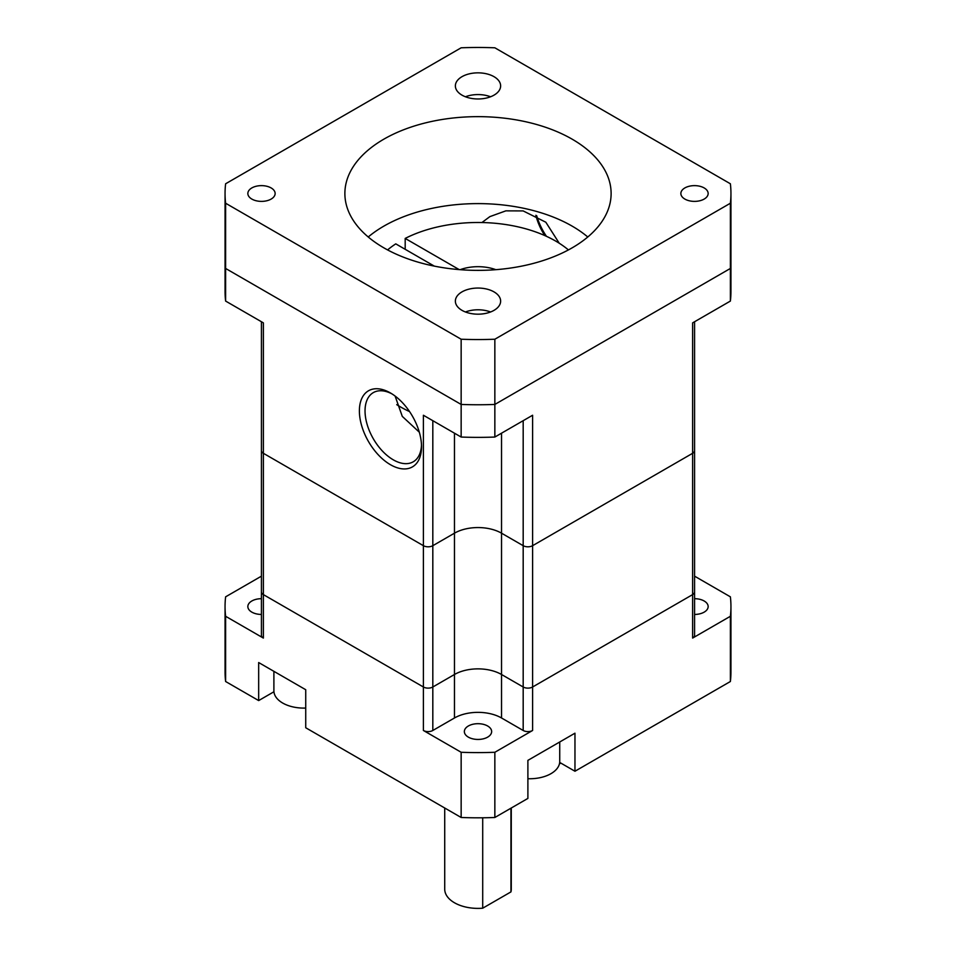 <?xml version="1.0" encoding="UTF-8"?>
<svg xmlns="http://www.w3.org/2000/svg" width="956" height="956" viewBox="0 0 956 956"><rect width="100%" height="100%" fill="white"/><g stroke="black" fill="none" stroke-linecap="round" stroke-linejoin="round"><path stroke-width="1.43" d="M559.451 763.784A146.435 84.546 0 0 0 560.993 763.175M694.582 614.445A13.647 7.875 0 0 0 708.157 606.558A13.647 7.875 0 0 0 704.154 600.989A13.647 7.875 0 0 0 694.582 598.683M527.891 778.71A29.959 17.292 0 0 0 559.726 761.454L559.726 741.987M487.644 725.998A13.647 7.875 0 0 0 472.778 724.29A13.647 7.875 0 0 0 464.353 731.567A13.647 7.875 0 0 0 468.356 737.136A13.647 7.875 0 0 0 483.222 738.845A13.647 7.875 0 0 0 491.647 731.567A13.647 7.875 0 0 0 487.644 725.998M273.894 671.339L273.894 690.806A29.959 17.292 0 0 0 282.665 703.03A29.959 17.292 0 0 0 305.729 708.061M261.418 598.683A13.647 7.875 0 0 0 247.843 606.558A13.647 7.875 0 0 0 251.846 612.139A13.647 7.875 0 0 0 261.418 614.445M444.719 807.999L444.719 889.176A33.281 19.216 0 0 0 454.47 902.763A33.281 19.216 0 0 0 482.708 908.2L482.708 817.786M510.946 808.19L510.946 891.9A33.281 19.216 0 0 0 511.281 889.176L511.281 807.999M225.054 193.506A252.946 146.029 0 0 0 225.616 203.234L461.151 339.225A252.946 146.029 0 0 0 494.85 339.225L730.384 203.234A252.946 146.029 0 0 0 730.946 193.506A252.946 146.029 0 0 0 730.384 183.779L494.85 47.8A252.946 146.029 0 0 0 461.151 47.8L225.616 183.779A252.946 146.029 0 0 0 225.054 193.506L225.054 258.729A252.946 146.029 0 0 0 225.616 268.457L461.151 404.436A252.946 146.029 0 0 0 494.85 404.436L730.384 268.457L730.384 301.068L692.622 322.865L692.622 453.299A6.656 3.848 0 0 0 694.582 450.575A6.656 3.848 180 0 1 692.622 453.299L532.6 545.685A6.656 3.848 180 0 1 523.183 545.685L501.53 533.185A33.281 19.216 0 0 0 454.47 533.185L432.817 545.685A6.656 3.848 180 0 1 423.4 545.685L263.378 453.299L263.378 594.608A6.656 3.848 180 0 1 261.418 591.884A6.656 3.848 0 0 0 263.378 594.608L423.4 686.994A6.656 3.848 0 0 0 432.817 686.994A6.656 3.848 180 0 1 423.4 686.994L263.378 594.608L263.378 638.082L225.616 616.285A252.946 146.029 180 0 1 225.054 606.558A252.946 146.029 180 0 1 225.616 596.831L261.418 576.169M523.183 420.688L523.183 686.994A6.656 3.848 0 0 0 532.6 686.994L692.622 594.608L532.6 686.994A6.656 3.848 180 0 1 523.183 686.994L523.183 730.48L501.53 717.98A33.281 19.216 0 0 0 454.47 717.98L432.817 730.48L432.817 686.994L454.47 674.494A33.281 19.216 180 0 1 501.53 674.494L523.183 686.994L501.53 674.494A33.281 19.216 0 0 0 454.47 674.494L432.817 686.994L432.817 545.685L454.47 533.185A33.281 19.216 180 0 1 501.53 533.185L523.183 545.685A6.656 3.848 0 0 0 532.6 545.685L532.6 415.251L494.85 437.047L494.85 339.225M694.582 321.73L694.582 591.884A6.656 3.848 180 0 1 692.622 594.608A6.656 3.848 0 0 0 694.582 591.884L694.582 635.37A6.656 3.848 0 0 1 692.622 638.082L730.384 616.285L730.384 681.509L574.962 771.241L574.962 733.192L527.891 760.367L527.891 798.415L494.85 817.488L494.85 752.276L532.6 730.48L532.6 545.685L692.622 453.299L692.622 638.082M730.384 616.285A252.946 146.029 180 0 0 730.946 606.558A252.946 146.029 180 0 0 730.384 596.831L694.582 576.169M461.151 339.225L461.151 437.047L423.4 415.251L423.4 730.48L461.151 752.276L461.151 817.488L305.729 727.755L305.729 689.718L258.67 662.544L258.67 700.581L225.616 681.509L225.616 616.285M730.384 681.509A252.946 146.029 0 0 0 730.946 671.781L730.946 606.558M559.678 762.422L574.962 771.241M461.151 817.488A252.946 146.029 0 0 0 494.85 817.488M258.67 700.581L273.942 691.762M225.054 606.558L225.054 671.781A252.946 146.029 0 0 0 225.616 681.509M523.183 730.48A6.656 3.848 0 0 0 532.6 730.48M423.4 730.48A6.656 3.848 0 0 0 432.817 730.48M494.85 752.276A252.946 146.029 180 0 1 461.151 752.276M432.817 420.688L432.817 545.685A6.656 3.848 0 0 1 423.4 545.685L263.378 453.299A6.656 3.848 180 0 1 261.418 450.575L261.418 635.37A6.656 3.848 0 0 0 263.378 638.082M482.708 908.2L510.946 891.9M559.248 243.242L545.828 222.222L523.171 210.918L505.844 210.858L489.878 216.618L481.944 222.533M421.488 445.09A39.937 23.064 60 0 1 413.243 461.796A39.937 23.064 60 0 1 393.275 459.824A39.937 23.064 60 0 1 367.188 424.619A39.937 23.064 60 0 1 373.306 392.617A39.937 23.064 60 0 1 391.9 393.848M419.302 432.184L402.285 416.386L395.103 396.059M535.862 215.279A39.937 23.064 -120 0 0 544.824 235.582M390.454 392.964A43.928 25.37 -120 0 0 359.384 410.901A43.928 25.37 -120 0 0 390.454 464.712A43.928 25.37 -120 0 0 421.524 446.775A43.928 25.37 -120 0 0 390.454 392.976L390.454 392.964A43.928 25.37 -120 0 0 390.454 392.964M546.438 236.311A43.928 25.37 60 0 1 536.698 215.721M405.189 249.301L405.189 238.426A109.832 63.407 180 0 1 555.663 241.067A109.832 63.407 180 0 1 568.426 249.922M460.171 269.676A33.281 19.216 180 0 1 495.829 269.676M730.384 203.234L730.384 268.457A252.946 146.029 0 0 0 730.946 258.729L730.946 291.341A252.946 146.029 0 0 1 730.384 301.068M261.418 321.73L261.418 450.575A6.656 3.848 0 0 0 263.378 453.299L263.378 322.865L225.616 301.068L225.616 203.234M730.946 193.506L730.946 258.729A252.946 146.029 0 0 1 730.384 268.457L494.85 404.436A252.946 146.029 0 0 1 461.151 404.436L225.616 268.457A252.946 146.029 0 0 1 225.054 258.729L225.054 291.341A252.946 146.029 0 0 0 225.616 301.068M461.151 437.047A252.946 146.029 0 0 0 494.85 437.047M405.189 238.426L459.167 269.592M434.311 266.115L395.772 243.864A109.832 63.407 180 0 0 387.574 249.922M396.752 404.663A109.832 63.407 0 0 0 409.562 411.582M251.846 199.075A13.647 7.875 180 0 1 247.843 193.506A13.647 7.875 180 0 1 256.268 186.229A13.647 7.875 180 0 1 271.134 187.938A13.647 7.875 180 0 1 275.137 193.506A13.647 7.875 180 0 1 266.712 200.784A13.647 7.875 180 0 1 251.846 199.075M684.866 199.075A13.647 7.875 180 0 1 680.863 193.506A13.647 7.875 180 0 1 689.288 186.229A13.647 7.875 180 0 1 704.154 187.938A13.647 7.875 180 0 1 708.157 193.506A13.647 7.875 180 0 1 699.732 200.784A13.647 7.875 180 0 1 684.866 199.075M490.559 96.771A22.633 13.061 0 0 0 465.441 96.771M461.999 95.146A22.633 13.061 180 0 1 455.367 85.909A22.633 13.061 180 0 1 469.336 73.839A22.633 13.061 180 0 1 494.001 76.671A22.633 13.061 180 0 1 500.633 85.909A22.633 13.061 180 0 1 486.664 97.978A22.633 13.061 180 0 1 461.999 95.146M490.559 311.979A22.633 13.061 0 0 0 465.441 311.979M461.999 310.353A22.633 13.061 180 0 1 455.367 301.116A22.633 13.061 180 0 1 469.336 289.047A22.633 13.061 180 0 1 494.001 291.879A22.633 13.061 180 0 1 500.633 301.116A22.633 13.061 180 0 1 486.664 313.186A22.633 13.061 180 0 1 461.999 310.353M587.773 236.992A133.123 76.862 0 0 0 572.13 226.118A133.123 76.862 0 0 0 368.227 236.992M383.87 247.855A133.123 76.862 180 0 1 344.877 193.506A133.123 76.862 180 0 1 427.057 122.499A133.123 76.862 180 0 1 572.13 139.158A133.123 76.862 180 0 1 611.123 193.506A133.123 76.862 180 0 1 528.943 264.525A133.123 76.862 180 0 1 383.87 247.855M501.53 717.98L501.53 433.188M454.47 717.98L454.47 433.188M263.378 322.865L263.378 447.862M692.622 447.862L692.622 322.865"/></g></svg>
